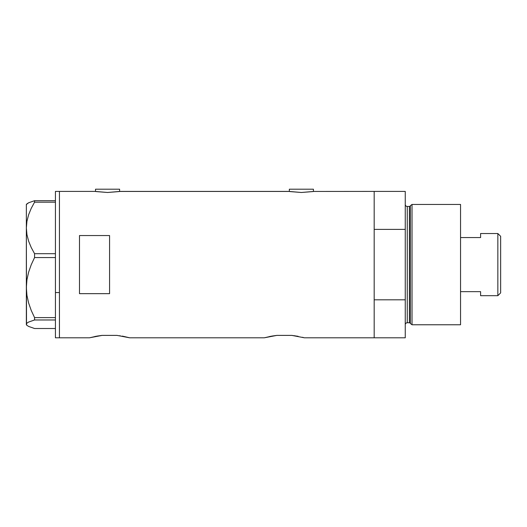 <?xml version="1.0" encoding="UTF-8"?>
<svg xmlns="http://www.w3.org/2000/svg" width="527" height="527" viewBox="0 0 527 527"><rect width="100%" height="100%" fill="white"/><g stroke="black" fill="none" stroke-linecap="round" stroke-linejoin="round"><path stroke-width="0.79" d="M119.596 191.492L119.596 189.2L95.532 189.2L95.532 191.492L95.532 189.2L119.596 189.2L119.596 191.492M313.413 191.492L313.413 189.2L289.349 189.2L289.349 191.492L289.349 189.2L313.413 189.2L313.413 191.492M313.67 191.453L301.378 192.487L288.849 191.406L120.097 191.406L107.561 192.487L95.031 191.406L59.439 191.406L59.439 337.8L89.518 337.8L102.113 335.389L117.034 335.389L129.622 337.8L264.284 337.8L276.873 335.389L291.793 335.389L304.389 337.8L374.177 337.8L374.177 191.406L313.67 191.453L374.177 191.406L374.177 229.397L405.256 229.397L405.256 191.406L405.256 299.81L374.177 299.81L374.177 337.8L304.389 337.8M303.506 337.557L302.406 337.28L303.506 337.557M271.767 336.107L276.873 335.389L291.793 335.389L298.19 336.345M97.008 336.107L102.113 335.389L117.034 335.389L129.398 337.735L123.43 336.345M79.491 293.664L79.491 235.543L109.57 235.543L109.57 293.664L79.491 293.664L79.491 235.543L109.57 235.543L109.57 293.664L79.491 293.664M289.092 191.453L119.86 191.453M95.031 191.406L59.439 191.406L59.439 292.551L55.427 292.551L59.439 292.551L59.439 336.378L59.439 191.762L59.439 337.8L59.439 336.391L59.439 337.8L89.518 337.8L96.994 336.114M95.723 336.345L94.827 336.522M119.708 335.725L120.242 335.804M122.145 336.107L123.272 336.318M129.622 337.8L264.284 337.8L271.761 336.114M270.489 336.345L269.587 336.522M295.008 335.804L294.481 335.725M296.905 336.107L298.032 336.318M374.177 337.8L374.177 191.406L374.177 229.397L405.256 229.397L405.256 337.8L374.177 337.8L405.256 337.8L405.256 299.81L374.177 299.81L374.177 337.8M276.873 335.389L276.484 335.435M96.981 336.114L96.56 336.186M102.021 335.403L100.65 335.561M312.959 191.564L301.378 192.487L289.804 191.564M119.142 191.564L107.561 192.487L95.993 191.564M55.427 337.8L55.427 191.406L55.427 337.8L59.439 337.8M26.949 325.357L28.642 326.444L34.565 328.512L55.427 328.512L34.565 328.512L28.642 326.444L26.949 325.357L26.35 324.243L26.93 323.143L28.61 322.056L34.565 319.975L34.565 317.603L55.427 317.603L34.565 317.603L31.231 310.423L28.61 302.966L26.936 295.357L26.35 287.577L26.943 279.751L28.623 272.149L31.225 264.745L34.565 257.551L34.565 253.691L55.427 253.691L34.565 253.691L31.238 247.545L28.642 241.221L26.949 234.686L26.35 227.934L26.93 221.294L28.61 214.752L31.225 208.356L34.565 202.184L55.427 202.184L34.565 202.184L34.565 200.695L28.642 202.763L26.502 204.404M26.502 324.803L26.35 227.934L26.35 324.243L26.93 323.143L28.61 322.056L34.565 319.975L34.565 317.603L31.231 310.423L28.61 302.966L26.936 295.357L26.35 287.577L26.943 279.751L28.623 272.149L31.225 264.745L34.565 257.551L34.565 253.691L31.238 247.545L28.642 241.221L26.949 234.686L26.35 227.934L26.35 204.443L26.35 227.934L26.93 221.294L28.61 214.752L31.225 208.356L34.565 202.184L34.565 200.695L55.427 200.695L34.565 200.695L28.642 202.763L26.949 203.844M34.565 319.975L55.427 319.975L34.565 319.975M34.565 257.551L55.427 257.551L34.565 257.551M26.35 324.243L26.35 324.764L26.35 324.243M412.022 204.443L410.375 205.708L410.375 323.499L412.022 324.764L412.022 204.443L412.022 324.764L460.545 324.764L460.545 204.443L412.022 204.443L460.545 204.443L460.545 324.764L412.022 324.764L410.375 323.499A1.001 1.001 0 0 0 409.407 322.755A1.001 1.001 0 0 1 410.375 323.499L410.375 205.708A1.001 1.001 0 0 1 409.407 206.446L407.259 206.446A2.003 2.003 0 0 1 405.256 204.443A2.003 2.003 0 0 0 407.259 206.446L407.259 322.755L409.407 322.755L409.407 206.446A1.001 1.001 0 0 0 410.375 205.708L412.022 204.443M405.256 324.764A2.003 2.003 0 0 1 407.259 322.755A2.003 2.003 0 0 0 405.256 324.764M409.407 322.755L407.259 322.755L407.259 206.446L409.407 206.446L409.407 322.755M497.844 295.687L500.65 292.88L500.65 236.327L497.844 233.52L497.844 295.687L497.844 233.52L480.598 233.52L480.598 237.558L460.545 237.558L480.598 237.558L480.598 233.52L497.844 233.52L500.65 236.327L500.65 292.88L497.844 295.687L480.598 295.687L497.844 295.687M480.598 295.43L480.598 291.648L460.545 291.648L480.598 291.648L480.598 295.687M55.427 191.406L59.439 191.406M26.35 324.764L26.877 325.291M26.35 204.443L26.877 203.916M374.177 191.406L405.256 191.406"/></g></svg>
